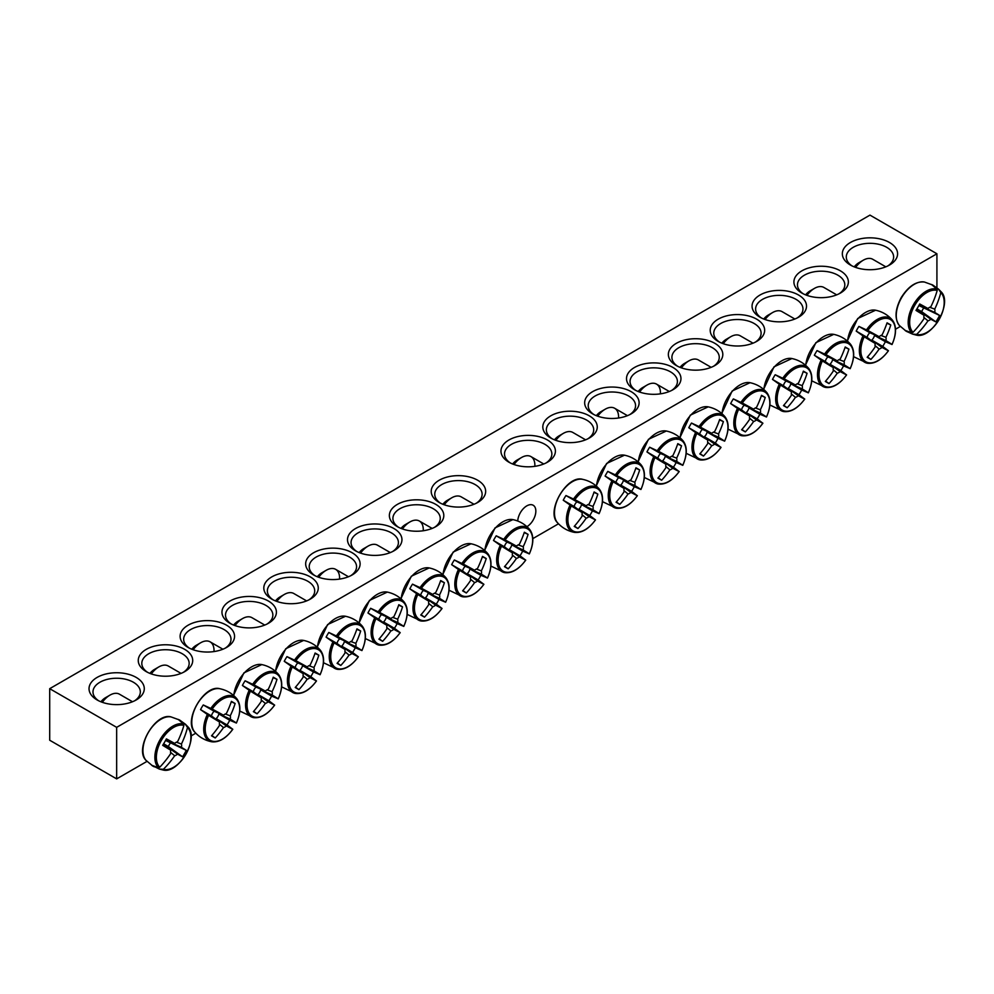 <?xml version="1.0" encoding="UTF-8"?>
<svg xmlns="http://www.w3.org/2000/svg" width="994" height="994" viewBox="0 0 994 994"><rect width="100%" height="100%" fill="white"/><g stroke="black" fill="none" stroke-linecap="round" stroke-linejoin="round"><path stroke-width="1.49" d="M147.572 672.329A23.67 13.667 180 0 1 141.807 663.396A23.67 13.667 180 0 1 156.431 650.772A23.67 13.667 180 0 1 182.225 653.729A23.67 13.667 180 0 1 189.158 663.396A23.67 13.667 180 0 1 183.393 672.329M900.278 326.479L895.519 329.213M558.491 523.801L532.821 538.624M195.793 733.199L191.047 735.945M146.975 761.392L116.658 778.886L49.7 740.232L49.7 688.68L116.658 727.347L936.92 253.768L869.961 215.114L49.7 688.68M184.735 649.38A27.223 15.718 0 0 0 146.23 649.38A27.223 15.718 0 0 0 146.23 671.609A27.223 15.718 0 0 0 184.735 671.609A27.223 15.718 0 0 0 184.735 649.38M226.582 625.214A27.223 15.718 0 0 0 188.09 625.214A27.223 15.718 0 0 0 188.09 647.442A27.223 15.718 0 0 0 226.582 647.442A27.223 15.718 0 0 0 226.582 625.214M310.29 576.893A27.223 15.718 0 0 0 271.784 576.893A27.223 15.718 0 0 0 271.784 599.121A27.223 15.718 0 0 0 310.29 599.121A27.223 15.718 0 0 0 310.29 576.893M393.984 528.572A27.223 15.718 0 0 0 355.479 528.572A27.223 15.718 0 0 0 355.479 550.8A27.223 15.718 0 0 0 393.984 550.8A27.223 15.718 0 0 0 393.984 528.572M477.692 480.251A27.223 15.718 0 0 0 439.186 480.251A27.223 15.718 0 0 0 439.186 502.479A27.223 15.718 0 0 0 477.692 502.479A27.223 15.718 0 0 0 477.692 480.251M760.037 317.235A27.223 15.718 0 0 0 798.542 317.235A27.223 15.718 0 0 0 798.542 295.007A27.223 15.718 0 0 0 760.037 295.007A27.223 15.718 0 0 0 760.037 317.235L760.037 317.235M676.33 365.556A27.223 15.718 0 0 0 714.835 365.556A27.223 15.718 0 0 0 714.835 343.328A27.223 15.718 0 0 0 676.33 343.328A27.223 15.718 0 0 0 676.33 365.556L676.33 365.556M592.635 413.877A27.223 15.718 0 0 0 631.14 413.877A27.223 15.718 0 0 0 631.14 391.648A27.223 15.718 0 0 0 592.635 391.648A27.223 15.718 0 0 0 592.635 413.877L592.635 413.877M508.94 462.21A27.223 15.718 0 0 0 547.433 462.21A27.223 15.718 0 0 0 547.433 439.982A27.223 15.718 0 0 0 508.94 439.982A27.223 15.718 0 0 0 508.928 462.21A27.223 15.718 0 0 0 508.94 462.21M850.429 265.05A27.621 15.941 0 0 0 889.493 265.05A27.621 15.941 0 0 0 889.493 242.499A27.621 15.941 0 0 0 850.429 242.499A27.621 15.941 0 0 0 850.429 265.05L850.429 265.05M97.126 699.962A27.621 15.941 0 0 0 136.19 699.962A27.621 15.941 0 0 0 136.19 677.411A27.621 15.941 0 0 0 97.126 677.411A27.621 15.941 0 0 0 97.126 699.962L97.126 699.962M550.788 438.043A27.223 15.718 0 0 0 589.293 438.043A27.223 15.718 0 0 0 589.28 415.815A27.223 15.718 0 0 0 550.788 415.815A27.223 15.718 0 0 0 550.788 438.043L550.788 438.043M634.483 389.723A27.223 15.718 0 0 0 672.988 389.723A27.223 15.718 0 0 0 672.988 367.494A27.223 15.718 0 0 0 634.483 367.494A27.223 15.718 0 0 0 634.483 389.723L634.483 389.723M718.19 341.402A27.223 15.718 0 0 0 756.683 341.402A27.223 15.718 0 0 0 756.683 319.173A27.223 15.718 0 0 0 718.19 319.173A27.223 15.718 0 0 0 718.19 341.402L718.19 341.402M801.885 293.068A27.223 15.718 0 0 0 840.39 293.068A27.223 15.718 0 0 0 840.39 270.84A27.223 15.718 0 0 0 801.885 270.84A27.223 15.718 0 0 0 801.885 293.068L801.885 293.068M435.832 504.405A27.223 15.718 0 0 0 397.339 504.405A27.223 15.718 0 0 0 397.339 526.634A27.223 15.718 0 0 0 435.832 526.634A27.223 15.718 0 0 0 435.832 504.405M352.137 552.739A27.223 15.718 0 0 0 313.632 552.739A27.223 15.718 0 0 0 313.632 574.967A27.223 15.718 0 0 0 352.137 574.967A27.223 15.718 0 0 0 352.137 552.739M268.442 601.059A27.223 15.718 0 0 0 229.937 601.059A27.223 15.718 0 0 0 229.937 623.288A27.223 15.718 0 0 0 268.442 623.288A27.223 15.718 0 0 0 268.442 601.059M189.432 648.175A23.67 13.667 180 0 1 183.666 639.229A23.67 13.667 180 0 1 198.278 626.605A23.67 13.667 180 0 1 224.072 629.562A23.67 13.667 180 0 1 231.006 639.229A23.67 13.667 180 0 1 225.24 648.175M231.279 624.008A23.67 13.667 180 0 1 225.514 615.075A23.67 13.667 180 0 1 240.126 602.439A23.67 13.667 180 0 1 265.92 605.408A23.67 13.667 180 0 1 272.853 615.075A23.67 13.667 180 0 1 267.088 624.008M273.126 599.854A23.67 13.667 180 0 1 267.361 590.908A23.67 13.667 180 0 1 281.973 578.284A23.67 13.667 180 0 1 307.78 581.241A23.67 13.667 180 0 1 314.713 590.908A23.67 13.667 180 0 1 308.948 599.854M314.974 575.688A23.67 13.667 180 0 1 309.209 566.742A23.67 13.667 180 0 1 323.82 554.118A23.67 13.667 180 0 1 349.627 557.087A23.67 13.667 180 0 1 356.56 566.742A23.67 13.667 180 0 1 350.795 575.688M356.821 551.521A23.67 13.667 180 0 1 351.056 542.587A23.67 13.667 180 0 1 365.68 529.964A23.67 13.667 180 0 1 391.474 532.921A23.67 13.667 180 0 1 398.408 542.587A23.67 13.667 180 0 1 392.642 551.521M398.681 527.367A23.67 13.667 180 0 1 392.916 518.421A23.67 13.667 180 0 1 407.528 505.797A23.67 13.667 180 0 1 433.322 508.754A23.67 13.667 180 0 1 440.255 518.421A23.67 13.667 180 0 1 434.49 527.367M440.528 503.2A23.67 13.667 180 0 1 434.763 494.267A23.67 13.667 180 0 1 449.375 481.63A23.67 13.667 180 0 1 475.169 484.6A23.67 13.667 180 0 1 482.115 494.267A23.67 13.667 180 0 1 476.337 503.2M803.227 293.802A23.67 13.667 180 0 1 797.461 284.856A23.67 13.667 180 0 1 821.131 271.188A23.67 13.667 180 0 1 844.813 284.856A23.67 13.667 180 0 1 839.048 293.802M761.379 317.956A23.67 13.667 180 0 1 755.614 309.022A23.67 13.667 180 0 1 779.284 295.355A23.67 13.667 180 0 1 802.966 309.022A23.67 13.667 180 0 1 797.188 317.956M719.532 342.122A23.67 13.667 180 0 1 713.767 333.176A23.67 13.667 180 0 1 737.436 319.509A23.67 13.667 180 0 1 761.106 333.176A23.67 13.667 180 0 1 755.341 342.122M677.672 366.289A23.67 13.667 180 0 1 671.907 357.343A23.67 13.667 180 0 1 695.589 343.675A23.67 13.667 180 0 1 719.258 357.343A23.67 13.667 180 0 1 713.493 366.289M635.825 390.443A23.67 13.667 180 0 1 630.059 381.51A23.67 13.667 180 0 1 653.741 367.842A23.67 13.667 180 0 1 677.411 381.51A23.67 13.667 180 0 1 671.646 390.443M593.977 414.61A23.67 13.667 180 0 1 588.212 405.664A23.67 13.667 180 0 1 611.882 391.996A23.67 13.667 180 0 1 635.564 405.664A23.67 13.667 180 0 1 629.798 414.61M552.13 438.764A23.67 13.667 180 0 1 546.365 429.83A23.67 13.667 180 0 1 570.034 416.163A23.67 13.667 180 0 1 593.704 429.83A23.67 13.667 180 0 1 587.939 438.764M517.75 521.042A12.798 7.38 -60 0 1 523.527 508.468A12.798 7.38 -60 0 1 533.182 505.25A12.798 7.38 -60 0 1 535.182 515.401A12.798 7.38 -60 0 1 526.944 526.683M510.282 462.931A23.67 13.667 180 0 1 504.517 453.997A23.67 13.667 180 0 1 528.187 440.33A23.67 13.667 180 0 1 551.856 453.997A23.67 13.667 180 0 1 546.091 462.931M98.63 700.77A23.67 13.667 180 0 1 92.989 691.911A23.67 13.667 180 0 1 116.658 678.243A23.67 13.667 180 0 1 140.328 691.911A23.67 13.667 180 0 1 134.687 700.77M851.933 265.845A23.67 13.667 180 0 1 846.292 256.986A23.67 13.667 180 0 1 869.961 243.319A23.67 13.667 180 0 1 893.631 256.986A23.67 13.667 180 0 1 887.99 265.845M116.658 727.347L116.658 778.886M936.92 287.825L936.92 253.768M154.43 766.846A26.627 15.37 -60 0 1 153.014 766.188A26.627 15.37 -60 0 1 152.803 766.063A26.627 15.37 -60 0 1 151.722 765.293L158.506 767.728L159.748 767.219A24.415 14.102 -60 0 1 161.413 740.294A24.415 14.102 -60 0 1 183.902 725.396L183.716 724.067L178.212 719.407A26.627 15.37 -60 0 1 179.417 719.954A26.627 15.37 -60 0 1 180.92 720.973L185.257 724.104L187.506 727.471A24.415 14.102 -60 0 1 185.841 754.396A24.415 14.102 -60 0 1 163.351 769.306L159.313 769.045L154.542 766.647M159.748 767.219A78.861 60.174 -60 0 0 170.744 753.502A7.828 4.523 -60 0 1 170.744 750.197A78.861 3.964 -145.9 0 1 162.693 745.326A77.805 59.367 -60 0 0 166.408 738.89A78.861 3.964 25.9 0 1 174.658 743.425A7.828 4.523 -60 0 1 177.528 741.772A78.861 60.174 -60 0 0 183.902 725.396M187.506 727.471A78.861 68.114 120 0 1 181.43 744.034A7.828 4.523 -60 0 1 181.43 747.339A78.861 3.964 25.9 0 1 186.3 750.371A77.805 67.207 120 0 1 182.585 756.807A78.861 3.964 -145.9 0 1 177.528 754.111A7.828 4.523 -60 0 1 174.658 755.763A78.861 68.114 120 0 1 163.351 769.306M176.41 742.207L181.43 744.034M102.32 702.311A18.936 10.934 -60 0 1 109.961 695.129A18.936 10.934 -60 0 1 119.429 694.185L132.513 701.739M109.961 695.129L105.501 697.701A12.624 7.293 120 0 0 100.928 701.789M163.463 744.084L177.528 754.111M174.658 755.763L170.57 752.334M170.744 750.197L163.19 744.531M181.43 747.339L165.712 740.182M165.973 739.71L174.658 743.425M186.3 750.371L165.563 740.455M182.585 756.807L168.272 746.494L170.21 743.139M163.625 743.81L168.272 746.494M931.515 284.495A26.627 15.37 -60 0 1 932.72 285.042A26.627 15.37 -60 0 1 932.931 285.154A26.627 15.37 -60 0 1 934.223 286.061L938.56 289.179L940.809 292.559A24.415 14.102 -60 0 1 939.131 319.484A24.415 14.102 -60 0 1 916.654 334.394L912.616 334.133L907.733 331.934A26.627 15.37 -60 0 1 906.106 331.151A26.627 15.37 -60 0 1 905.025 330.368L911.809 332.804L913.051 332.307A24.415 14.102 -60 0 1 914.716 305.382A24.415 14.102 -60 0 1 937.205 290.472L937.019 289.155L931.515 284.495M940.809 292.559A78.861 68.114 120 0 1 934.733 309.122A7.828 4.523 -60 0 1 934.733 312.427A78.861 3.964 25.9 0 1 939.603 315.458A77.805 67.207 120 0 1 935.888 321.894A78.861 3.964 -145.9 0 1 930.819 319.198A7.828 4.523 -60 0 1 927.961 320.851A78.861 68.114 120 0 1 916.654 334.394M927.961 320.851L923.873 317.421M913.051 332.307A78.861 60.174 -60 0 0 924.047 318.589A7.828 4.523 -60 0 1 924.047 315.284A78.861 3.964 -145.9 0 1 915.996 310.414A77.805 59.367 -60 0 0 919.711 303.978A78.861 3.964 25.9 0 1 927.961 308.513A7.828 4.523 -60 0 1 930.819 306.86A78.861 60.174 -60 0 0 937.205 290.472M855.623 267.398A18.936 10.934 -60 0 1 863.264 260.217A18.936 10.934 -60 0 1 872.732 259.272L885.816 266.827M863.264 260.217L858.804 262.789A12.624 7.293 120 0 0 854.231 266.877M919.276 304.798L927.961 308.513M929.713 307.295L934.733 309.122M934.733 312.427L919.015 305.27M924.047 315.284L916.493 309.619M916.766 309.159L930.819 319.198M939.603 315.458L918.866 305.531M935.888 321.894L921.575 311.582L923.513 308.215M916.928 308.898L921.575 311.582M563.25 500.231A26.627 15.37 -60 0 1 564.53 497.845A26.627 15.37 -60 0 1 565.959 495.546L574.88 499.659A24.415 14.102 -60 0 1 597.357 488.613A24.415 14.102 -60 0 1 599.034 513.6L592.449 510.841A26.627 15.37 -60 0 1 589.74 515.526L595.431 519.85A24.415 14.102 -60 0 1 572.942 530.908A24.415 14.102 -60 0 1 571.277 505.909L563.25 500.231L574.172 506.53A5.392 3.106 -60 0 1 576.868 501.846L586.187 505.834A7.828 4.523 -60 0 1 589.044 504.182A78.861 60.174 -60 0 0 594.114 491.955A77.805 3.914 25.9 0 1 597.829 494.105A78.861 68.114 120 0 1 592.958 506.443A7.828 4.523 -60 0 1 592.958 509.748A78.861 3.964 25.9 0 1 599.034 513.6L598.748 513.55M592.958 509.748L581.527 504.542A5.392 3.106 -60 0 1 578.831 509.226L589.74 515.526M592.449 510.841L581.527 504.542M574.88 499.659A78.861 3.964 25.9 0 1 586.187 505.834M595.244 519.638L595.431 519.85A78.861 3.964 -145.9 0 1 589.044 516.52A7.828 4.523 -60 0 1 586.187 518.172A78.861 68.114 120 0 1 577.936 528.559A77.805 3.914 -145.9 0 1 574.221 526.41A78.861 60.174 -60 0 0 582.273 515.911A7.828 4.523 -60 0 1 582.273 512.606A78.861 3.964 -145.9 0 1 571.277 505.909M578.831 509.226L589.044 516.52M513.997 464.509A18.936 10.934 -60 0 1 521.49 457.538A18.936 10.934 -60 0 1 530.958 456.594A18.936 10.934 -60 0 1 534.847 466.335M521.49 457.538L517.029 460.11A12.624 7.293 120 0 0 512.631 463.987M582.273 512.606L574.172 506.53M586.187 518.172L582.099 514.743M587.939 504.617L592.958 506.443M577.936 528.559L574.507 526.087M597.829 494.105L593.977 492.365M576.868 501.846L565.959 495.546M605.097 476.064A26.627 15.37 -60 0 1 606.39 473.691A26.627 15.37 -60 0 1 607.806 471.392L616.727 475.492A24.415 14.102 -60 0 1 639.217 464.447A24.415 14.102 -60 0 1 640.881 489.446L634.296 486.687A26.627 15.37 -60 0 1 631.588 491.359L637.278 495.683A24.415 14.102 -60 0 1 614.789 506.741A24.415 14.102 -60 0 1 613.124 481.742L605.097 476.064L616.019 482.376A5.392 3.106 -60 0 1 618.715 477.692L628.034 481.668A7.828 4.523 -60 0 1 630.904 480.015A78.861 60.174 -60 0 0 635.961 467.801A77.805 3.914 25.9 0 1 639.676 469.938A78.861 68.114 120 0 1 634.806 482.276A7.828 4.523 -60 0 1 634.806 485.581A78.861 3.964 25.9 0 1 640.881 489.446L640.608 489.383M634.806 485.581L623.375 480.375A5.392 3.106 -60 0 1 620.678 485.06L631.588 491.359M634.296 486.687L623.375 480.375M616.727 475.492A78.861 3.964 25.9 0 1 628.034 481.668M637.092 495.472L637.278 495.683A78.861 3.964 -145.9 0 1 630.904 492.353A7.828 4.523 -60 0 1 628.034 494.006A78.861 68.114 120 0 1 619.784 504.393A77.805 3.914 -145.9 0 1 616.069 502.256A78.861 60.174 -60 0 0 624.12 491.757A7.828 4.523 -60 0 1 624.12 488.452A78.861 3.964 -145.9 0 1 613.124 481.742M620.678 485.06L630.904 492.353M555.845 440.342A18.936 10.934 -60 0 1 563.337 433.372A18.936 10.934 -60 0 1 572.805 432.44L585.603 439.82M563.337 433.372L558.876 435.956A12.624 7.293 120 0 0 554.478 439.833M624.12 488.452L616.019 482.376M628.034 494.006L623.946 490.576M629.786 480.45L634.806 482.276M619.784 504.393L616.355 501.92M639.676 469.938L635.825 468.211M618.715 477.692L607.806 471.392M646.957 451.91A26.627 15.37 -60 0 1 648.237 449.524A26.627 15.37 -60 0 1 649.654 447.225L658.587 451.338A24.415 14.102 -60 0 1 681.064 440.28A24.415 14.102 -60 0 1 682.729 465.279L676.144 462.521A26.627 15.37 -60 0 1 673.435 467.205L679.126 471.529A24.415 14.102 -60 0 1 656.649 482.575A24.415 14.102 -60 0 1 654.971 457.588L646.957 451.91L657.866 458.209A5.392 3.106 -60 0 1 660.575 453.525L669.881 457.513A7.828 4.523 -60 0 1 672.752 455.861A78.861 60.174 -60 0 0 677.809 443.635A77.805 3.914 25.9 0 1 681.524 445.784A78.861 68.114 120 0 1 676.665 458.11A7.828 4.523 -60 0 1 676.665 461.427A78.861 3.964 25.9 0 1 682.729 465.279L682.456 465.229M676.665 461.427L665.234 456.221A5.392 3.106 -60 0 1 662.526 460.905L673.435 467.205M676.144 462.521L665.234 456.221M658.587 451.338A78.861 3.964 25.9 0 1 669.881 457.513M678.939 471.318L679.126 471.529A78.861 3.964 -145.9 0 1 672.752 468.199A7.828 4.523 -60 0 1 669.881 469.851A78.861 68.114 120 0 1 661.631 480.239A77.805 3.914 -145.9 0 1 657.916 478.089A78.861 60.174 -60 0 0 665.968 467.59A7.828 4.523 -60 0 1 665.968 464.285A78.861 3.964 -145.9 0 1 654.971 457.588M662.526 460.905L672.752 468.199M597.692 416.188A18.936 10.934 -60 0 1 605.184 409.217A18.936 10.934 -60 0 1 614.665 408.273A18.936 10.934 -60 0 1 618.554 418.014M605.184 409.217L600.724 411.789A12.624 7.293 120 0 0 596.325 415.666M665.968 464.285L657.866 458.209M669.881 469.851L665.794 466.41M671.646 456.296L676.665 458.11M661.631 480.239L658.202 477.766M681.524 445.784L677.672 444.045M660.575 453.525L649.654 447.225M688.805 427.743A26.627 15.37 -60 0 1 690.084 425.37A26.627 15.37 -60 0 1 691.501 423.059L700.435 427.171A24.415 14.102 -60 0 1 722.911 416.126A24.415 14.102 -60 0 1 724.576 441.112L717.991 438.354A26.627 15.37 -60 0 1 715.295 443.038L720.973 447.362A24.415 14.102 -60 0 1 698.496 458.42A24.415 14.102 -60 0 1 696.819 433.421L688.805 427.743L699.714 434.043A5.392 3.106 -60 0 1 702.423 429.371L711.741 433.347A7.828 4.523 -60 0 1 714.599 431.694A78.861 60.174 -60 0 0 719.668 419.468A77.805 3.914 25.9 0 1 723.384 421.618A78.861 68.114 120 0 1 718.513 433.956A7.828 4.523 -60 0 1 718.513 437.261A78.861 3.964 25.9 0 1 724.576 441.112L724.303 441.063M718.513 437.261L707.082 432.055A5.392 3.106 -60 0 1 704.373 436.739L715.295 443.038M717.991 438.354L707.082 432.055M700.435 427.171A78.861 3.964 25.9 0 1 711.741 433.347M720.787 447.151L720.973 447.362A78.861 3.964 -145.9 0 1 714.599 444.032A7.828 4.523 -60 0 1 711.741 445.685A78.861 68.114 120 0 1 703.491 456.072A77.805 3.914 -145.9 0 1 699.776 453.923A78.861 60.174 -60 0 0 707.827 443.423A7.828 4.523 -60 0 1 707.827 440.118A78.861 3.964 -145.9 0 1 696.819 433.421M704.373 436.739L714.599 444.032M639.552 392.021A18.936 10.934 -60 0 1 647.044 385.051A18.936 10.934 -60 0 1 656.512 384.106A18.936 10.934 -60 0 1 660.401 393.848M647.044 385.051L642.571 387.623A12.624 7.293 120 0 0 638.173 391.499M707.827 440.118L699.714 434.043M711.741 445.685L707.641 442.255M713.493 432.129L718.513 433.956M703.491 456.072L700.062 453.599M723.384 421.618L719.519 419.878M702.423 429.371L691.501 423.059M730.652 403.589A26.627 15.37 -60 0 1 731.932 401.203A26.627 15.37 -60 0 1 733.361 398.905L742.282 403.017A24.415 14.102 -60 0 1 764.759 391.959A24.415 14.102 -60 0 1 766.436 416.958L759.838 414.2A26.627 15.37 -60 0 1 757.142 418.872L762.82 423.208A24.415 14.102 -60 0 1 740.344 434.254A24.415 14.102 -60 0 1 738.679 409.255L730.652 403.589L741.561 409.888A5.392 3.106 -60 0 1 744.27 405.204L753.589 409.193A7.828 4.523 -60 0 1 756.446 407.528A78.861 60.174 -60 0 0 761.516 395.314A77.805 3.914 25.9 0 1 765.231 397.451A78.861 68.114 120 0 1 760.36 409.789A7.828 4.523 -60 0 1 760.36 413.094A78.861 3.964 25.9 0 1 766.436 416.958L766.15 416.908M760.36 413.094L748.929 407.888A5.392 3.106 -60 0 1 746.221 412.572L757.142 418.872M759.838 414.2L748.929 407.888M742.282 403.017A78.861 3.964 25.9 0 1 753.589 409.193M762.646 422.984L762.82 423.208A78.861 3.964 -145.9 0 1 756.446 419.878A7.828 4.523 -60 0 1 753.589 421.531A78.861 68.114 120 0 1 745.338 431.905A77.805 3.914 -145.9 0 1 741.623 429.768A78.861 60.174 -60 0 0 749.675 419.269A7.828 4.523 -60 0 1 749.675 415.964A78.861 3.964 -145.9 0 1 738.679 409.255M746.221 412.572L756.446 419.878M681.399 367.855A18.936 10.934 -60 0 1 688.892 360.884A18.936 10.934 -60 0 1 698.36 359.952L711.157 367.333M688.892 360.884L684.431 363.469A12.624 7.293 120 0 0 680.033 367.345M749.675 415.964L741.561 409.888M753.589 421.531L749.501 418.089M755.341 407.962L760.36 409.789M745.338 431.905L741.909 429.445M765.231 397.451L761.379 395.724M744.27 405.204L733.361 398.905M772.5 379.422A26.627 15.37 -60 0 1 773.779 377.037A26.627 15.37 -60 0 1 775.208 374.738L784.129 378.851A24.415 14.102 -60 0 1 806.606 367.792A24.415 14.102 -60 0 1 808.284 392.792L801.698 390.033A26.627 15.37 -60 0 1 798.99 394.717L804.68 399.041A24.415 14.102 -60 0 1 782.191 410.087A24.415 14.102 -60 0 1 780.526 385.1L772.5 379.422L783.421 385.722A5.392 3.106 -60 0 1 786.117 381.037L795.436 385.026A7.828 4.523 -60 0 1 798.294 383.373A78.861 60.174 -60 0 0 803.363 371.147A77.805 3.914 25.9 0 1 807.078 373.297A78.861 68.114 120 0 1 802.208 385.635A7.828 4.523 -60 0 1 802.208 388.94A78.861 3.964 25.9 0 1 808.284 392.792L807.998 392.742M802.208 388.94L790.777 383.734A5.392 3.106 -60 0 1 788.08 388.418L798.99 394.717M801.698 390.033L790.777 383.734M784.129 378.851A78.861 3.964 25.9 0 1 795.436 385.026M804.494 398.83L804.68 399.041A78.861 3.964 -145.9 0 1 798.294 395.711A7.828 4.523 -60 0 1 795.436 397.364A78.861 68.114 120 0 1 787.186 407.751A77.805 3.914 -145.9 0 1 783.471 405.602A78.861 60.174 -60 0 0 791.522 395.103A7.828 4.523 -60 0 1 791.522 391.798A78.861 3.964 -145.9 0 1 780.526 385.1M788.08 388.418L798.294 395.711M723.247 343.7A18.936 10.934 -60 0 1 730.739 336.73A18.936 10.934 -60 0 1 740.207 335.786L753.005 343.178M730.739 336.73L726.279 339.302A12.624 7.293 120 0 0 721.88 343.178M791.522 391.798L783.421 385.722M795.436 397.364L791.348 393.935M797.188 383.808L802.208 385.635M787.186 407.751L783.757 405.279M807.078 373.297L803.227 371.557M786.117 381.037L775.208 374.738M814.347 355.256A26.627 15.37 -60 0 1 815.639 352.882A26.627 15.37 -60 0 1 817.056 350.584L825.977 354.684A24.415 14.102 -60 0 1 848.466 343.638A24.415 14.102 -60 0 1 850.131 368.637L843.546 365.867A26.627 15.37 -60 0 1 840.837 370.551L846.528 374.875A24.415 14.102 -60 0 1 824.038 385.933A24.415 14.102 -60 0 1 822.373 360.934L814.347 355.256L825.269 361.567A5.392 3.106 -60 0 1 827.965 356.883L837.283 360.859A7.828 4.523 -60 0 1 840.154 359.207A78.861 60.174 -60 0 0 845.211 346.993A77.805 3.914 25.9 0 1 848.926 349.13A78.861 68.114 120 0 1 844.055 361.468A7.828 4.523 -60 0 1 844.055 364.773A78.861 3.964 25.9 0 1 850.131 368.637L849.858 368.575M844.055 364.773L832.624 359.567A5.392 3.106 -60 0 1 829.928 364.251L840.837 370.551M843.546 365.867L832.624 359.567M825.977 354.684A78.861 3.964 25.9 0 1 837.283 360.859M846.341 374.663L846.528 374.875A78.861 3.964 -145.9 0 1 840.154 371.545A7.828 4.523 -60 0 1 837.283 373.197A78.861 68.114 120 0 1 829.033 383.585A77.805 3.914 -145.9 0 1 825.318 381.447A78.861 60.174 -60 0 0 833.37 370.948A7.828 4.523 -60 0 1 833.37 367.643A78.861 3.964 -145.9 0 1 822.373 360.934M829.928 364.251L840.154 371.545M765.094 319.534A18.936 10.934 -60 0 1 772.586 312.563A18.936 10.934 -60 0 1 782.054 311.631L794.852 319.012M772.586 312.563L768.126 315.135A12.624 7.293 120 0 0 763.727 319.024M833.37 367.643L825.269 361.567M837.283 373.197L833.196 369.768M839.035 359.642L844.055 361.468M829.033 383.585L825.604 381.112M848.926 349.13L845.074 347.403M827.965 356.883L817.056 350.584M856.207 331.101A26.627 15.37 -60 0 1 857.487 328.716A26.627 15.37 -60 0 1 858.903 326.417L867.837 330.53A24.415 14.102 -60 0 1 890.313 319.472A24.415 14.102 -60 0 1 891.978 344.471L885.393 341.712A26.627 15.37 -60 0 1 882.684 346.397L888.375 350.72A24.415 14.102 -60 0 1 865.898 361.766A24.415 14.102 -60 0 1 864.221 336.78L856.207 331.101L867.116 337.401A5.392 3.106 -60 0 1 869.825 332.717L879.131 336.705A7.828 4.523 -60 0 1 882.001 335.053A78.861 60.174 -60 0 0 887.07 322.826A77.805 3.914 25.9 0 1 890.773 324.976A78.861 68.114 120 0 1 885.915 337.301A7.828 4.523 -60 0 1 885.915 340.607A78.861 3.964 25.9 0 1 891.978 344.471L891.705 344.421M885.915 340.607L874.484 335.413A5.392 3.106 -60 0 1 871.775 340.085L882.684 346.397M885.393 341.712L874.484 335.413M867.837 330.53A78.861 3.964 25.9 0 1 879.131 336.705M888.189 350.497L888.375 350.72A78.861 3.964 -145.9 0 1 882.001 347.391A7.828 4.523 -60 0 1 879.131 349.043A78.861 68.114 120 0 1 870.893 359.43A77.805 3.914 -145.9 0 1 867.178 357.281A78.861 60.174 -60 0 0 875.229 346.782A7.828 4.523 -60 0 1 875.229 343.477A78.861 3.964 -145.9 0 1 864.221 336.78M871.775 340.085L882.001 347.391M806.942 295.38A18.936 10.934 -60 0 1 814.434 288.397A18.936 10.934 -60 0 1 823.914 287.465L836.712 294.858M814.434 288.397L809.973 290.981A12.624 7.293 120 0 0 805.575 294.858M875.229 343.477L867.116 337.401M879.131 349.043L875.043 345.601M880.895 335.475L885.915 337.301M870.893 359.43L867.451 356.958M890.773 324.976L886.921 323.236M869.825 332.717L858.903 326.417M493.496 540.5A26.627 15.37 -60 0 1 494.788 538.127A26.627 15.37 -60 0 1 496.205 535.816L505.126 539.928A24.415 14.102 -60 0 1 527.615 528.883A24.415 14.102 -60 0 1 529.28 553.869L522.695 551.111A26.627 15.37 -60 0 1 519.986 555.795L525.677 560.119A24.415 14.102 -60 0 1 503.188 571.177A24.415 14.102 -60 0 1 501.523 546.178L493.496 540.5L504.418 546.799A5.392 3.106 -60 0 1 507.114 542.115L516.433 546.104A7.828 4.523 -60 0 1 519.303 544.451A78.861 60.174 -60 0 0 524.36 532.225A77.805 3.914 25.9 0 1 528.075 534.374A78.861 68.114 120 0 1 523.204 546.712A7.828 4.523 -60 0 1 523.204 550.017A78.861 3.964 25.9 0 1 529.28 553.869L529.007 553.82M523.204 550.017L511.773 544.811A5.392 3.106 -60 0 1 509.077 549.496L519.986 555.795M522.695 551.111L511.773 544.811M505.126 539.928A78.861 3.964 25.9 0 1 516.433 546.104M525.491 559.908L525.677 560.119A78.861 3.964 -145.9 0 1 519.303 556.789A7.828 4.523 -60 0 1 516.433 558.442A78.861 68.114 120 0 1 508.182 568.829A77.805 3.914 -145.9 0 1 504.467 566.679A78.861 60.174 -60 0 0 512.519 556.18A7.828 4.523 -60 0 1 512.519 552.875A78.861 3.964 -145.9 0 1 501.523 546.178M509.077 549.496L519.303 556.789M444.243 504.778A18.936 10.934 -60 0 1 451.736 497.808A18.936 10.934 -60 0 1 461.204 496.863L474.001 504.256M451.736 497.808L447.275 500.38A12.624 7.293 120 0 0 442.877 504.256M512.519 552.875L504.418 546.799M516.433 558.442L512.345 555.012M518.185 544.886L523.204 546.712M508.182 568.829L504.753 566.356M528.075 534.374L524.223 532.635M507.114 542.115L496.205 535.816M451.649 564.667A26.627 15.37 -60 0 1 452.929 562.281A26.627 15.37 -60 0 1 454.357 559.982L463.279 564.095A24.415 14.102 -60 0 1 485.768 553.037A24.415 14.102 -60 0 1 487.433 578.036L480.847 575.277A26.627 15.37 -60 0 1 478.139 579.962L483.829 584.286A24.415 14.102 -60 0 1 461.34 595.331A24.415 14.102 -60 0 1 459.675 570.332L451.649 564.667L462.57 570.966A5.392 3.106 -60 0 1 465.267 566.282L474.585 570.27A7.828 4.523 -60 0 1 477.443 568.618A78.861 60.174 -60 0 0 482.512 556.391A77.805 3.914 25.9 0 1 486.228 558.541A78.861 68.114 120 0 1 481.357 570.867A7.828 4.523 -60 0 1 481.357 574.172A78.861 3.964 25.9 0 1 487.433 578.036L487.159 577.986M481.357 574.172L469.926 568.978A5.392 3.106 -60 0 1 467.23 573.65L478.139 579.962M480.847 575.277L469.926 568.978M463.279 564.095A78.861 3.964 25.9 0 1 474.585 570.27M483.643 584.062L483.829 584.286A78.861 3.964 -145.9 0 1 477.443 580.956A7.828 4.523 -60 0 1 474.585 582.608A78.861 68.114 120 0 1 466.335 592.996A77.805 3.914 -145.9 0 1 462.62 590.846A78.861 60.174 -60 0 0 470.671 580.347A7.828 4.523 -60 0 1 470.671 577.042A78.861 3.964 -145.9 0 1 459.675 570.332M467.23 573.65L477.443 580.956M402.396 528.945A18.936 10.934 -60 0 1 409.888 521.962A18.936 10.934 -60 0 1 419.356 521.03A18.936 10.934 -60 0 1 423.245 530.759M409.888 521.962L405.428 524.546A12.624 7.293 120 0 0 401.029 528.423M470.671 577.042L462.57 570.966M474.585 582.608L470.497 579.167M476.337 569.04L481.357 570.867M466.335 592.996L462.906 590.523M486.228 558.541L482.376 556.802M465.267 566.282L454.357 559.982M409.801 588.821A26.627 15.37 -60 0 1 411.081 586.448A26.627 15.37 -60 0 1 412.51 584.149L421.431 588.249A24.415 14.102 -60 0 1 443.908 577.203A24.415 14.102 -60 0 1 445.585 602.202L438.988 599.432A26.627 15.37 -60 0 1 436.291 604.116L441.97 608.44A24.415 14.102 -60 0 1 419.493 619.498A24.415 14.102 -60 0 1 417.828 594.499L409.801 588.821L420.711 595.133A5.392 3.106 -60 0 1 423.419 590.448L432.738 594.424A7.828 4.523 -60 0 1 435.596 592.772A78.861 60.174 -60 0 0 440.665 580.558A77.805 3.914 25.9 0 1 444.38 582.695A78.861 68.114 120 0 1 439.51 595.033A7.828 4.523 -60 0 1 439.51 598.338A78.861 3.964 25.9 0 1 445.585 602.202L445.3 602.14M439.51 598.338L428.079 593.132A5.392 3.106 -60 0 1 425.37 597.816L436.291 604.116M438.988 599.432L428.079 593.132M421.431 588.249A78.861 3.964 25.9 0 1 432.738 594.424M441.796 608.229L441.97 608.44A78.861 3.964 -145.9 0 1 435.596 605.11A7.828 4.523 -60 0 1 432.738 606.762A78.861 68.114 120 0 1 424.488 617.15A77.805 3.914 -145.9 0 1 420.773 615.013A78.861 60.174 -60 0 0 428.824 604.514A7.828 4.523 -60 0 1 428.824 601.208A78.861 3.964 -145.9 0 1 417.828 594.499M425.37 597.816L435.596 605.11M360.549 553.099A18.936 10.934 -60 0 1 368.041 546.128A18.936 10.934 -60 0 1 377.509 545.197L390.307 552.577M368.041 546.128L363.58 548.7A12.624 7.293 120 0 0 359.182 552.589M428.824 601.208L420.711 595.133M432.738 606.762L428.65 603.333M434.49 593.207L439.51 595.033M424.488 617.15L421.058 614.677M444.38 582.695L440.528 580.968M423.419 590.448L412.51 584.149M367.954 612.987A26.627 15.37 -60 0 1 369.234 610.602A26.627 15.37 -60 0 1 370.65 608.303L379.584 612.416A24.415 14.102 -60 0 1 402.061 601.358A24.415 14.102 -60 0 1 403.726 626.357L397.14 623.598A26.627 15.37 -60 0 1 394.444 628.283L400.122 632.606A24.415 14.102 -60 0 1 377.645 643.652A24.415 14.102 -60 0 1 375.968 618.666L367.954 612.987L378.863 619.287A5.392 3.106 -60 0 1 381.572 614.603L390.891 618.591A7.828 4.523 -60 0 1 393.748 616.939A78.861 60.174 -60 0 0 398.818 604.712A77.805 3.914 25.9 0 1 402.533 606.862A78.861 68.114 120 0 1 397.662 619.2A7.828 4.523 -60 0 1 397.662 622.505A78.861 3.964 25.9 0 1 403.726 626.357L403.452 626.307M397.662 622.505L386.231 617.299A5.392 3.106 -60 0 1 383.522 621.983L394.444 628.283M397.14 623.598L386.231 617.299M379.584 612.416A78.861 3.964 25.9 0 1 390.891 618.591M399.936 632.395L400.122 632.606A78.861 3.964 -145.9 0 1 393.748 629.277A7.828 4.523 -60 0 1 390.891 630.929A78.861 68.114 120 0 1 382.64 641.316A77.805 3.914 -145.9 0 1 378.925 639.167A78.861 60.174 -60 0 0 386.977 628.668A7.828 4.523 -60 0 1 386.977 625.363A78.861 3.964 -145.9 0 1 375.968 618.666M383.522 621.983L393.748 629.277M318.701 577.265A18.936 10.934 -60 0 1 326.194 570.295A18.936 10.934 -60 0 1 335.661 569.351A18.936 10.934 -60 0 1 339.55 579.092M326.194 570.295L321.721 572.867A12.624 7.293 120 0 0 317.322 576.744M386.977 625.363L378.863 619.287M390.891 630.929L386.79 627.5M392.642 617.373L397.662 619.2M382.64 641.316L379.211 638.844M402.533 606.862L398.669 605.122M381.572 614.603L370.65 608.303M326.107 637.154A26.627 15.37 -60 0 1 327.386 634.768A26.627 15.37 -60 0 1 328.803 632.47L337.736 636.582A24.415 14.102 -60 0 1 360.213 625.524A24.415 14.102 -60 0 1 361.878 650.523L355.293 647.765A26.627 15.37 -60 0 1 352.584 652.437L358.275 656.773A24.415 14.102 -60 0 1 335.798 667.819A24.415 14.102 -60 0 1 334.121 642.82L326.107 637.154L337.016 643.453A5.392 3.106 -60 0 1 339.724 638.769L349.031 642.758A7.828 4.523 -60 0 1 351.901 641.093A78.861 60.174 -60 0 0 356.958 628.879A77.805 3.914 25.9 0 1 360.673 631.016A78.861 68.114 120 0 1 355.815 643.354A7.828 4.523 -60 0 1 355.815 646.659A78.861 3.964 25.9 0 1 361.878 650.523L361.605 650.474M355.815 646.659L344.384 641.453A5.392 3.106 -60 0 1 341.675 646.137L352.584 652.437M355.293 647.765L344.384 641.453M337.736 636.582A78.861 3.964 25.9 0 1 349.031 642.758M358.088 656.549L358.275 656.773A78.861 3.964 -145.9 0 1 351.901 653.443A7.828 4.523 -60 0 1 349.031 655.096A78.861 68.114 120 0 1 340.793 665.471A77.805 3.914 -145.9 0 1 337.078 663.333A78.861 60.174 -60 0 0 345.129 652.834A7.828 4.523 -60 0 1 345.129 649.529A78.861 3.964 -145.9 0 1 334.121 642.82M341.675 646.137L351.901 653.443M276.841 601.42A18.936 10.934 -60 0 1 284.334 594.449A18.936 10.934 -60 0 1 293.814 593.517L306.612 600.898M284.334 594.449L279.873 597.034A12.624 7.293 120 0 0 275.475 600.91M345.129 649.529L337.016 643.453M349.031 655.096L344.943 651.654M350.795 641.528L355.815 643.354M340.793 665.471L337.351 663.01M360.673 631.016L356.821 629.289M339.724 638.769L328.803 632.47M284.247 661.308A26.627 15.37 -60 0 1 285.539 658.935A26.627 15.37 -60 0 1 286.955 656.624L295.877 660.737A24.415 14.102 -60 0 1 318.366 649.691A24.415 14.102 -60 0 1 320.031 674.678L313.445 671.919A26.627 15.37 -60 0 1 310.737 676.603L316.427 680.927A24.415 14.102 -60 0 1 293.938 691.986A24.415 14.102 -60 0 1 292.273 666.986L284.247 661.308L295.168 667.608A5.392 3.106 -60 0 1 297.865 662.936L307.183 666.912A7.828 4.523 -60 0 1 310.053 665.259A78.861 60.174 -60 0 0 315.11 653.033A77.805 3.914 25.9 0 1 318.826 655.183A78.861 68.114 120 0 1 313.955 667.521A7.828 4.523 -60 0 1 313.955 670.826A78.861 3.964 25.9 0 1 320.031 674.678L319.757 674.628M313.955 670.826L302.524 665.62A5.392 3.106 -60 0 1 299.828 670.304L310.737 676.603M313.445 671.919L302.524 665.62M295.877 660.737A78.861 3.964 25.9 0 1 307.183 666.912M316.241 680.716L316.427 680.927A78.861 3.964 -145.9 0 1 310.053 677.597A7.828 4.523 -60 0 1 307.183 679.25A78.861 68.114 120 0 1 298.933 689.637A77.805 3.914 -145.9 0 1 295.218 687.488A78.861 60.174 -60 0 0 303.269 676.989A7.828 4.523 -60 0 1 303.269 673.683A78.861 3.964 -145.9 0 1 292.273 666.986M299.828 670.304L310.053 677.597M234.994 625.586A18.936 10.934 -60 0 1 242.486 618.616A18.936 10.934 -60 0 1 251.954 617.672L264.752 625.064M242.486 618.616L238.026 621.188A12.624 7.293 120 0 0 233.627 625.064M303.269 673.683L295.168 667.608M307.183 679.25L303.095 675.821M308.935 665.694L313.955 667.521M298.933 689.637L295.504 687.165M318.826 655.183L314.974 653.443M297.865 662.936L286.955 656.624M242.399 685.475A26.627 15.37 -60 0 1 243.679 683.089A26.627 15.37 -60 0 1 245.108 680.791L254.029 684.903A24.415 14.102 -60 0 1 276.506 673.845A24.415 14.102 -60 0 1 278.183 698.844L271.598 696.086A26.627 15.37 -60 0 1 268.889 700.77L274.58 705.094A24.415 14.102 -60 0 1 252.091 716.14A24.415 14.102 -60 0 1 250.426 691.153L242.399 685.475L253.321 691.774A5.392 3.106 -60 0 1 256.017 687.09L265.336 691.079A7.828 4.523 -60 0 1 268.194 689.426A78.861 60.174 -60 0 0 273.263 677.2A77.805 3.914 25.9 0 1 276.978 679.349A78.861 68.114 120 0 1 272.107 691.675A7.828 4.523 -60 0 1 272.107 694.992A78.861 3.964 25.9 0 1 278.183 698.844L277.898 698.794M272.107 694.992L260.676 689.786A5.392 3.106 -60 0 1 257.98 694.471L268.889 700.77M271.598 696.086L260.676 689.786M254.029 684.903A78.861 3.964 25.9 0 1 265.336 691.079M274.394 704.883L274.58 705.094A78.861 3.964 -145.9 0 1 268.194 701.764A7.828 4.523 -60 0 1 265.336 703.417A78.861 68.114 120 0 1 257.086 713.804A77.805 3.914 -145.9 0 1 253.371 711.654A78.861 60.174 -60 0 0 261.422 701.155A7.828 4.523 -60 0 1 261.422 697.85A78.861 3.964 -145.9 0 1 250.426 691.153M257.98 694.471L268.194 701.764M193.147 649.753A18.936 10.934 -60 0 1 200.639 642.783A18.936 10.934 -60 0 1 210.107 641.838A18.936 10.934 -60 0 1 213.996 651.567M200.639 642.783L196.178 645.354A12.624 7.293 120 0 0 191.78 649.231M261.422 697.85L253.321 691.774M265.336 703.417L261.248 699.975M267.088 689.861L272.107 691.675M257.086 713.804L253.656 711.331M276.978 679.349L273.126 677.61M256.017 687.09L245.108 680.791M200.552 709.629A26.627 15.37 -60 0 1 201.832 707.256A26.627 15.37 -60 0 1 203.261 704.957L212.182 709.057A24.415 14.102 -60 0 1 234.659 698.012A24.415 14.102 -60 0 1 236.336 723.011L229.738 720.24A26.627 15.37 -60 0 1 227.042 724.924L232.72 729.248A24.415 14.102 -60 0 1 210.243 740.306A24.415 14.102 -60 0 1 208.578 715.307L200.552 709.629L211.461 715.941A5.392 3.106 -60 0 1 214.17 711.257L223.488 715.233A7.828 4.523 -60 0 1 226.346 713.58A78.861 60.174 -60 0 0 231.416 701.366A77.805 3.914 25.9 0 1 235.131 703.504A78.861 68.114 120 0 1 230.26 715.842A7.828 4.523 -60 0 1 230.26 719.147A78.861 3.964 25.9 0 1 236.336 723.011L236.05 722.949M230.26 719.147L218.829 713.941A5.392 3.106 -60 0 1 216.12 718.625L227.042 724.924M229.738 720.24L218.829 713.941M212.182 709.057A78.861 3.964 25.9 0 1 223.488 715.233M232.546 729.037L232.72 729.248A78.861 3.964 -145.9 0 1 226.346 725.918A7.828 4.523 -60 0 1 223.488 727.571A78.861 68.114 120 0 1 215.238 737.958A77.805 3.914 -145.9 0 1 211.523 735.821A78.861 60.174 -60 0 0 219.575 725.322A7.828 4.523 -60 0 1 219.575 722.017A78.861 3.964 -145.9 0 1 208.578 715.307M216.12 718.625L226.346 725.918M151.299 673.907A18.936 10.934 -60 0 1 158.791 666.937A18.936 10.934 -60 0 1 168.259 666.005L181.057 673.385M158.791 666.937L154.331 669.521A12.624 7.293 120 0 0 149.92 673.398M219.575 722.017L211.461 715.941M223.488 727.571L219.388 724.141M225.24 714.015L230.26 715.842M215.238 737.958L211.809 735.485M235.131 703.504L231.279 701.776M214.17 711.257L203.261 704.957M146.043 760.373A25.546 14.748 -60 0 1 148.23 732.69A25.546 14.748 -60 0 1 171.117 716.935C155.424 712.089 133.991 749.215 146.043 760.373L152.803 766.063M162.022 769.754A25.446 14.699 120 0 0 162.941 769.965C178.522 774.525 199.62 737.995 187.878 726.776A25.446 14.699 120 0 0 187.232 726.092M183.716 724.067A25.446 14.699 120 0 0 160.146 739.561A25.446 14.699 120 0 0 158.506 767.728M901.533 297.778A25.546 14.748 -60 0 1 924.42 282.023C916.058 281.165 908.33 286.359 901.223 297.591C895.047 309.358 894.414 318.652 899.334 325.46A25.546 14.748 -60 0 1 901.533 297.778M937.019 289.155A25.446 14.699 120 0 0 913.449 304.649A25.446 14.699 120 0 0 911.809 332.804M915.325 334.841A25.446 14.699 120 0 0 916.232 335.053C931.825 339.613 952.911 303.083 941.181 291.863A25.446 14.699 120 0 0 940.523 291.18M557.559 522.782A25.546 14.748 -60 0 1 559.759 495.099A25.546 14.748 -60 0 1 582.646 479.344C566.953 474.498 545.52 511.624 557.559 522.782C562.132 527.864 567.76 531.057 574.457 532.374C581.689 533.206 588.697 529.044 595.493 519.874M570.034 505.089A25.446 14.699 120 0 0 574.457 532.374M599.096 513.649C603.631 503.188 603.731 495.024 599.394 489.185A25.446 14.699 120 0 0 573.55 499M596.45 486.19A25.546 14.748 -60 0 1 601.606 470.932A25.546 14.748 -60 0 1 624.493 455.19L606.601 463.477L596.214 485.991M611.882 480.922A25.446 14.699 120 0 0 616.305 508.22M640.944 489.483C645.479 479.021 645.578 470.87 641.254 465.018A25.446 14.699 120 0 0 615.398 474.834M638.297 462.036A25.546 14.748 -60 0 1 643.466 446.766A25.546 14.748 -60 0 1 666.34 431.023L648.448 439.311L638.061 461.825M653.741 456.755A25.446 14.699 120 0 0 658.165 484.053L644.336 477.48M682.791 465.329C687.326 454.854 687.438 446.704 683.102 440.864A25.446 14.699 120 0 0 657.245 450.68M680.144 437.869A25.546 14.748 -60 0 1 685.313 422.612A25.546 14.748 -60 0 1 708.188 406.857L690.308 415.157L679.908 437.671M695.589 432.601A25.446 14.699 120 0 0 700.012 459.899L686.195 453.314M724.638 441.162C729.186 430.7 729.285 422.537 724.949 416.697A25.446 14.699 120 0 0 699.093 426.513M721.992 413.703A25.546 14.748 -60 0 1 727.161 398.445A25.546 14.748 -60 0 1 750.048 382.702L732.156 390.99L721.768 413.504M737.436 408.435A25.446 14.699 120 0 0 741.859 435.732L728.043 429.159M766.486 417.008C771.033 406.534 771.133 398.383 766.796 392.531A25.446 14.699 120 0 0 740.952 402.346M763.852 389.549A25.546 14.748 -60 0 1 769.008 374.291A25.546 14.748 -60 0 1 791.895 358.536L774.003 366.836L763.616 389.337M779.284 384.268A25.446 14.699 120 0 0 783.707 411.566L769.89 404.993M808.644 368.376A25.446 14.699 120 0 0 782.8 378.192M805.699 365.382A25.546 14.748 -60 0 1 810.856 350.124A25.546 14.748 -60 0 1 833.742 334.369L815.85 342.669L805.463 365.183M821.131 360.114A25.446 14.699 120 0 0 825.567 387.411L811.738 380.826M850.193 368.675C854.728 358.213 854.84 350.062 850.504 344.21A25.446 14.699 120 0 0 824.647 354.026M847.547 341.228A25.546 14.748 -60 0 1 852.715 325.957A25.546 14.748 -60 0 1 875.59 310.215L857.71 318.502L847.31 341.017M862.991 335.947A25.446 14.699 120 0 0 867.414 363.245L853.585 356.672M892.04 344.52C896.576 334.046 896.687 325.895 892.351 320.056A25.446 14.699 120 0 0 866.495 329.859M484.848 550.626A25.546 14.748 -60 0 1 490.017 535.368A25.546 14.748 -60 0 1 512.892 519.613L495 527.913L484.612 550.428M500.28 545.358A25.446 14.699 120 0 0 504.716 572.643L490.887 566.071M529.342 553.919C533.877 543.457 533.989 535.294 529.653 529.454A25.446 14.699 120 0 0 503.796 539.27M443.001 574.793A25.546 14.748 -60 0 1 448.157 559.523A25.546 14.748 -60 0 1 471.044 543.78L453.152 552.068L442.765 574.582M458.433 569.512A25.446 14.699 120 0 0 462.856 596.81L449.039 590.237M487.495 578.086C492.03 567.611 492.129 559.46 487.805 553.621A25.446 14.699 120 0 0 461.949 563.424M401.154 598.947A25.546 14.748 -60 0 1 406.31 583.689A25.546 14.748 -60 0 1 429.197 567.934L411.305 576.234L400.917 598.748M416.585 593.679A25.446 14.699 120 0 0 421.009 620.977L407.192 614.391M445.635 602.24C450.183 591.778 450.282 583.627 445.946 577.775A25.446 14.699 120 0 0 420.102 587.591M359.294 623.114A25.546 14.748 -60 0 1 364.463 607.856A25.546 14.748 -60 0 1 387.337 592.101L369.457 600.401L359.058 622.903M374.738 617.833A25.446 14.699 120 0 0 379.161 645.131L365.345 638.558M403.788 626.406C408.335 615.945 408.435 607.781 404.098 601.942A25.446 14.699 120 0 0 378.242 611.757M317.446 647.268A25.546 14.748 -60 0 1 322.615 632.01A25.546 14.748 -60 0 1 345.49 616.268L327.61 624.555L317.21 647.069M332.891 642A25.446 14.699 120 0 0 337.314 669.297L323.485 662.725M361.94 650.573C366.475 640.099 366.587 631.948 362.251 626.096A25.446 14.699 120 0 0 336.394 635.911M275.599 671.435A25.546 14.748 -60 0 1 280.755 656.177A25.546 14.748 -60 0 1 303.642 640.422L285.75 648.722L275.363 671.236M291.031 666.166A25.446 14.699 120 0 0 295.454 693.464L281.637 686.879M320.093 674.727C324.628 664.265 324.727 656.102 320.403 650.262A25.446 14.699 120 0 0 294.547 660.078M233.752 695.601A25.546 14.748 -60 0 1 238.908 680.331A25.546 14.748 -60 0 1 261.795 664.588L243.903 672.876L233.515 695.39M249.183 690.321A25.446 14.699 120 0 0 253.607 717.618L239.79 711.045M278.245 698.894C282.781 688.42 282.88 680.269 278.544 674.429A25.446 14.699 120 0 0 252.7 684.245M194.861 732.193A25.546 14.748 -60 0 1 197.06 704.497A25.546 14.748 -60 0 1 219.947 688.755C204.255 683.897 182.809 721.023 194.861 732.193C199.434 737.262 205.062 740.468 211.759 741.785C218.991 742.617 225.998 738.443 232.795 729.285M207.336 714.487A25.446 14.699 120 0 0 211.759 741.785M236.386 723.048C240.933 712.586 241.033 704.435 236.696 698.583A25.446 14.699 120 0 0 210.852 708.399M159.301 769.058L162.941 769.965M187.878 726.776L185.269 724.092M179.429 719.954L171.117 716.935M932.732 285.042L924.42 282.023M906.106 331.151L899.334 325.46M912.604 334.133L916.232 335.053M941.181 291.863L938.572 289.179M599.394 489.185C594.909 484.041 589.318 480.761 582.646 479.344M543.755 463.987L530.958 456.594M637.34 495.72C630.556 504.877 623.536 509.052 616.317 508.22L602.488 501.635M641.254 465.018C636.756 459.874 631.178 456.594 624.493 455.19M683.102 440.864C678.604 435.72 673.025 432.44 666.34 431.023M658.165 484.053C665.396 484.886 672.404 480.723 679.2 471.554M627.45 415.666L614.665 408.273M724.949 416.697C720.464 411.553 714.872 408.273 708.188 406.857M700.012 459.899C707.243 460.719 714.251 456.557 721.048 447.387M669.31 391.499L656.512 384.106M766.796 392.531C762.311 387.399 756.72 384.119 750.048 382.702M741.859 435.732C749.091 436.565 756.099 432.39 762.895 423.233M808.346 392.841C812.881 382.379 812.98 374.216 808.656 368.376C804.158 363.232 798.58 359.952 791.895 358.536M783.707 411.566C790.938 412.398 797.946 408.236 804.742 399.066M850.504 344.21C846.006 339.066 840.427 335.786 833.742 334.369M825.567 387.411C832.786 388.244 839.806 384.069 846.59 374.912M892.351 320.056C887.853 314.912 882.274 311.631 875.59 310.215M867.414 363.245C874.645 364.077 881.653 359.915 888.45 350.745M529.653 529.454C525.155 524.31 519.576 521.03 512.892 519.613M504.716 572.643C511.935 573.476 518.955 569.313 525.739 560.144M487.805 553.621C483.308 548.477 477.729 545.197 471.044 543.78M462.856 596.81C470.087 597.642 477.095 593.48 483.892 584.31M432.154 528.423L419.356 521.03M445.946 577.775C441.46 572.631 435.869 569.351 429.197 567.934M421.009 620.977C428.24 621.809 435.248 617.634 442.044 608.477M404.098 601.942C399.613 596.798 394.022 593.517 387.337 592.101M379.161 645.131C386.393 645.963 393.4 641.801 400.197 632.631M348.459 576.744L335.661 569.351M362.251 626.096C357.753 620.964 352.174 617.684 345.49 616.268M337.314 669.297C344.545 670.13 351.553 665.955 358.349 656.798M320.403 650.262C315.906 645.118 310.327 641.838 303.642 640.422M295.466 693.464C302.685 694.284 309.706 690.122 316.49 680.952M278.544 674.429C274.058 669.285 268.467 666.005 261.795 664.588M253.607 717.618C260.838 718.451 267.846 714.288 274.642 705.119M222.904 649.231L210.107 641.838M236.696 698.583C232.211 693.439 226.62 690.159 219.947 688.755"/></g></svg>
